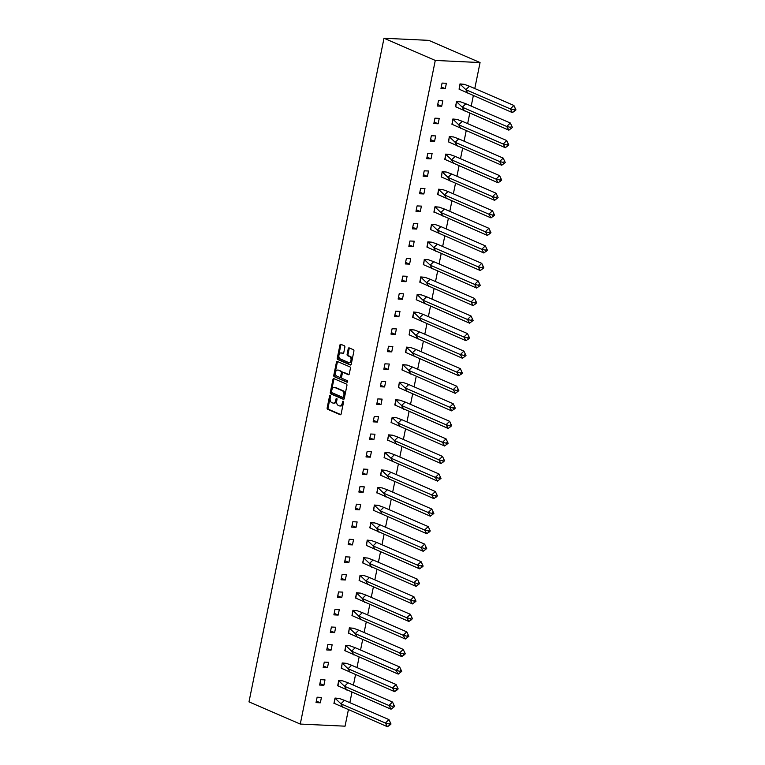 <?xml version="1.0" encoding="UTF-8"?>
<svg xmlns="http://www.w3.org/2000/svg" width="765" height="765" viewBox="0 0 765 765"><rect width="100%" height="100%" fill="white"/><g stroke="black" fill="none" stroke-linecap="round" stroke-linejoin="round"><path stroke-width="1.15" d="M330.193 395.572A0.803 0.516 -87.3 0 0 329.543 396.127L327.162 407.86A1.147 0.736 -87.3 0 0 327.63 409.265L340.215 414.716A1.147 0.736 -87.3 0 0 341.142 413.913L343.533 402.18A0.803 0.516 -87.3 0 0 342.548 401.759L342.242 403.279A3.662 2.343 -87.3 0 1 339.832 405.966A3.662 2.343 -87.3 0 1 339.287 405.842L338.235 405.383A3.662 2.343 -87.3 0 1 336.715 400.889L337.03 399.368A0.803 0.516 -87.3 0 0 336.045 398.947L335.739 400.458A3.662 2.343 -87.3 0 1 333.33 403.155A3.662 2.343 -87.3 0 1 332.785 403.021L331.733 402.572A3.662 2.343 -87.3 0 1 330.212 398.068L330.528 396.557A0.803 0.516 -87.3 0 0 330.193 395.572M330.499 395.974A0.803 0.516 -87.3 0 0 330.442 396.174L328.051 407.898A1.147 0.736 -87.3 0 0 328.529 409.304L340.779 414.611M343.504 401.596A0.803 0.516 -87.3 0 0 343.447 401.797L343.141 403.318L342.242 403.279M337.002 398.785A0.803 0.516 -87.3 0 0 336.944 398.986L336.638 400.506L335.739 400.458M344.862 347.224A1.147 0.736 -87.3 0 0 344.384 345.818L340.855 344.288A1.147 0.736 -87.3 0 0 339.928 345.091L337.279 358.125A1.147 0.736 -87.3 0 0 337.757 359.531L350.341 364.972A1.147 0.736 -87.3 0 0 351.259 364.178L353.908 351.145A1.147 0.736 -87.3 0 0 353.44 349.739L349.175 347.893A1.147 0.736 -87.3 0 0 348.247 348.697L347.119 354.272A1.147 0.736 -87.3 0 0 347.587 355.677L349.701 356.595A3.06 1.96 -87.3 0 1 351.03 359.999A3.06 1.96 -87.3 0 1 348.955 362.61A3.06 1.96 -87.3 0 1 348.505 362.495L340.215 358.909A3.06 1.96 -87.3 0 1 338.885 355.505A3.06 1.96 -87.3 0 1 340.961 352.904A3.06 1.96 -87.3 0 1 341.42 353.009L342.797 353.602A1.147 0.736 -87.3 0 0 343.724 352.799L344.862 347.224M300.272 724.063L435.285 60.445L384.001 38.25L248.988 701.868L300.272 724.063L345.053 726.176L348.381 709.824M333.865 378.627A1.147 0.736 -87.3 0 0 332.947 379.43L330.289 392.455A1.147 0.736 -87.3 0 0 330.767 393.86L343.351 399.311A1.147 0.736 -87.3 0 0 344.279 398.508L346.928 385.484A1.147 0.736 -87.3 0 0 346.449 384.078L333.865 378.627M333.789 375.29L336.437 362.266A1.147 0.736 -87.3 0 1 337.355 361.463L349.949 366.904A1.147 0.736 -87.3 0 1 350.418 368.319L349.289 373.894A1.147 0.736 -87.3 0 1 348.362 374.687L343.255 372.478A1.147 0.736 -87.3 0 0 342.338 373.282L341.582 376.982A1.147 0.736 -87.3 0 0 342.06 378.388L347.367 380.693A0.803 0.516 -87.3 0 1 347.052 382.232L334.257 376.696A1.147 0.736 -87.3 0 1 333.789 375.29L334.678 375.328L337.327 362.304L336.437 362.266M435.285 60.445L480.066 62.558L428.782 40.363L384.001 38.25M480.066 62.558L474.778 88.539M473.325 95.701L471.211 106.086M469.758 113.249L467.645 123.634M466.191 130.786L464.078 141.181M462.615 148.334L460.501 158.728M459.048 165.881L456.935 176.275M455.481 183.428L453.368 193.822M451.905 200.975L449.791 211.37M448.338 218.522L446.225 228.907M444.771 236.069L442.658 246.454M441.195 253.617L439.081 264.002M437.628 271.164L435.514 281.549M434.061 288.711L431.948 299.096M430.485 306.258L428.371 316.643M426.918 323.805L424.805 334.19M423.351 341.353L421.238 351.737M419.775 358.89L417.661 369.285M416.208 376.437L414.095 386.832M412.641 393.985L410.528 404.379M409.065 411.532L406.951 421.926M405.498 429.079L403.385 439.473M401.931 446.626L399.818 457.011M398.355 464.173L396.241 474.558M394.788 481.721L392.675 492.105M391.221 499.268L389.108 509.653M387.654 516.815L385.531 527.2M384.078 534.362L381.965 544.747M380.511 551.909L378.398 562.294M376.944 569.456L374.831 579.841M373.368 587.004L371.255 597.389M369.801 604.541L367.688 614.936M366.234 622.088L364.121 632.483M362.658 639.636L360.545 650.03M359.091 657.183L356.978 667.577M355.524 674.73L353.411 685.124M351.948 692.277L349.834 702.662M320.334 702.806L321.434 697.412L317.131 697.202L316.031 702.605L320.334 702.806L316.347 701.084M339.306 698.435L335.041 698.053L333.942 703.446L334.42 703.475M323.901 685.258L325.001 679.865L320.698 679.664L319.607 685.058L323.901 685.258L319.913 683.537M342.873 680.888L338.618 680.506L337.987 685.928M327.468 667.711L328.568 662.318L324.274 662.117L323.174 667.51L327.468 667.711L323.48 665.99M346.44 663.351L342.185 662.959L341.553 668.381M331.044 650.164L332.144 644.771L327.841 644.57L326.741 649.963L331.044 650.164L327.057 648.443M350.016 645.803L345.751 645.411L345.13 650.833M334.611 632.626L335.711 627.223L331.408 627.023L330.308 632.416L334.611 632.626L330.623 630.895M353.583 628.256L349.328 627.864L348.697 633.286M338.178 615.079L339.278 609.676L334.984 609.476L333.884 614.869L338.178 615.079L334.19 613.348M357.15 610.709L352.895 610.317L352.263 615.739M341.754 597.532L342.854 592.129L338.551 591.928L337.451 597.331L341.754 597.532L337.767 595.801M360.726 593.162L356.461 592.77L355.84 598.192M345.321 579.985L346.421 574.582L342.118 574.381L341.018 579.784L345.321 579.985L341.333 578.254M364.293 575.615L360.028 575.223L359.407 580.645M348.888 562.438L349.988 557.035L345.694 556.834L344.594 562.237L348.888 562.438L344.9 560.707M367.86 558.067L363.605 557.675L362.973 563.097M352.464 544.89L353.564 539.488L349.261 539.287L348.161 544.69L352.464 544.89L348.467 543.16M371.436 540.52L367.171 540.128L366.55 545.55M356.031 527.343L357.131 521.94L352.828 521.74L351.728 527.142L356.031 527.343L352.043 525.612M375.003 522.973L370.738 522.581L370.117 528.003M359.598 509.796L360.697 504.393L356.404 504.192L355.304 509.595L359.598 509.796L355.61 508.075M378.57 505.426L374.315 505.043L373.683 510.456M363.174 492.249L364.264 486.856L359.971 486.645L358.871 492.048L363.174 492.249L359.177 490.528M382.146 487.879L377.881 487.496L376.782 492.89L377.26 492.918M366.741 474.702L367.841 469.308L363.538 469.098L362.438 474.501L366.741 474.702L362.753 472.98M385.713 470.332L381.448 469.949L380.827 475.371M370.308 457.154L371.407 451.761L367.114 451.56L366.014 456.954L370.308 457.154L366.32 455.433M389.28 452.784L385.024 452.402L384.393 457.824M373.884 439.607L374.974 434.214L370.681 434.013L369.581 439.406L373.884 439.607L369.887 437.886M392.856 435.237L388.591 434.855L387.492 440.248L387.97 440.277M377.451 422.06L378.551 416.667L374.248 416.466L373.148 421.859L377.451 422.06L373.463 420.339M396.423 417.7L392.158 417.308L391.058 422.701L391.537 422.729M381.018 404.522L382.118 399.12L377.824 398.919L376.724 404.312L381.018 404.522L377.03 402.792M399.99 400.152L395.734 399.76L395.103 405.182M384.594 386.975L385.684 381.572L381.391 381.372L380.291 386.765L384.594 386.975L380.597 385.244M403.566 382.605L399.301 382.213L398.68 387.635M388.161 369.428L389.261 364.025L384.958 363.824L383.858 369.218L388.161 369.428L384.173 367.697M407.133 365.058L402.868 364.666L402.247 370.088M391.728 351.881L392.828 346.478L388.524 346.277L387.434 351.68L391.728 351.881L387.74 350.15M410.7 347.511L406.445 347.119L405.813 352.541M395.295 334.334L396.394 328.931L392.101 328.73L391.001 334.133L395.295 334.334L391.307 332.603M414.276 329.964L410.011 329.572L409.38 334.993M398.871 316.786L399.971 311.384L395.668 311.183L394.568 316.586L398.871 316.786L394.883 315.056M417.843 312.416L413.578 312.024L412.957 317.446M402.438 299.239L403.538 293.837L399.234 293.636L398.144 299.039L402.438 299.239L398.45 297.509M421.41 294.869L417.155 294.477L416.523 299.899M406.005 281.692L407.104 276.289L402.811 276.089L401.711 281.491L406.005 281.692L402.017 279.961M424.986 277.322L420.721 276.93L420.09 282.352M409.581 264.145L410.681 258.742L406.378 258.541L405.278 263.944L409.581 264.145L405.593 262.424M428.553 259.775L424.288 259.392L423.667 264.805M413.148 246.598L414.248 241.205L409.944 240.994L408.854 246.397L413.148 246.598L409.16 244.876M432.12 242.228L427.865 241.845L427.233 247.267M416.715 229.051L417.814 223.657L413.521 223.447L412.421 228.85L416.715 229.051L412.727 227.329M435.687 224.681L431.431 224.298L430.8 229.72M420.291 211.503L421.391 206.11L417.088 205.909L415.988 211.303L420.291 211.503L416.303 209.782M439.263 207.133L434.998 206.751L433.898 212.144L434.377 212.173M423.858 193.956L424.957 188.563L420.654 188.362L419.555 193.755L423.858 193.956L419.87 192.235M442.83 189.586L438.575 189.204L437.943 194.626M427.425 176.409L428.524 171.016L424.231 170.815L423.131 176.208L427.425 176.409L423.437 174.688M446.397 172.048L442.141 171.656L441.51 177.078M431.001 158.871L432.101 153.469L427.798 153.268L426.698 158.661L431.001 158.871L427.013 157.141M449.973 154.501L445.708 154.109L445.087 159.531M434.568 141.324L435.668 135.921L431.364 135.721L430.265 141.114L434.568 141.324L430.58 139.593M453.54 136.954L449.275 136.562L448.653 141.984M438.135 123.777L439.234 118.374L434.941 118.173L433.841 123.567L438.135 123.777L434.147 122.046M457.107 119.407L452.851 119.015L452.22 124.437M441.711 106.23L442.811 100.827L438.508 100.626L437.408 106.029L441.711 106.23L437.714 104.499M460.683 101.86L456.418 101.468L455.797 106.89M445.278 88.683L446.378 83.28L442.074 83.079L440.975 88.482L445.278 88.683L441.29 86.952M464.25 84.313L459.985 83.921L459.363 89.342M333.33 403.155L334.228 403.193A3.662 2.343 -87.3 0 0 336.638 400.506M339.832 405.966L340.731 406.014A3.662 2.343 -87.3 0 0 343.141 403.318M334.209 378.78A1.147 0.736 -87.3 0 0 333.836 379.469L331.188 392.502A1.147 0.736 -87.3 0 0 331.666 393.908L343.906 399.206M331.522 391.67A0.803 0.516 -87.3 0 0 331.847 392.655L342.902 397.437A0.803 0.516 -87.3 0 0 343.542 396.872L343.868 395.266A3.662 2.343 -87.3 0 0 342.347 390.772L334.802 387.501A3.662 2.343 -87.3 0 0 334.257 387.377A3.662 2.343 -87.3 0 0 331.847 390.064L331.522 391.67M343.141 397.446L343.791 397.475A0.803 0.516 -87.3 0 0 344.441 396.911L343.542 396.872M334.257 387.377L335.147 387.415A3.662 2.343 -87.3 0 1 335.692 387.539L343.246 390.81A3.662 2.343 -87.3 0 1 344.766 395.314L344.441 396.911M337.7 361.606A1.147 0.736 -87.3 0 0 337.327 362.304M348.916 374.582L344.154 372.526A1.147 0.736 -87.3 0 0 343.81 372.507M347.511 382.089L334.257 376.696M337.958 370.193A3.06 1.96 -87.3 0 0 337.508 370.078A3.06 1.96 -87.3 0 0 335.433 372.689A3.06 1.96 -87.3 0 0 336.763 376.093L339.679 377.355A1.147 0.736 -87.3 0 0 340.607 376.562L341.353 372.861A1.147 0.736 -87.3 0 0 340.884 371.455L338.857 370.231A3.06 1.96 -87.3 0 0 338.398 370.126L337.508 370.078M340.578 377.403A1.147 0.736 -87.3 0 0 341.496 376.6L340.607 376.562M338.857 370.231L341.773 371.494A1.147 0.736 -87.3 0 1 342.251 372.899L341.496 376.6M334.678 375.328A1.147 0.736 -87.3 0 0 335.156 376.743M340.961 352.904L341.859 352.942A3.06 1.96 -87.3 0 1 342.318 353.048L343.351 353.497M348.955 362.61L349.854 362.648A3.06 1.96 -87.3 0 0 351.929 360.038A3.06 1.96 -87.3 0 0 350.599 356.633L349.701 356.595M349.509 348.037A1.147 0.736 -87.3 0 0 349.146 348.735L348.008 354.31A1.147 0.736 -87.3 0 0 348.486 355.715L350.599 356.633M341.19 344.441A1.147 0.736 -87.3 0 0 340.827 345.139L338.178 358.163A1.147 0.736 -87.3 0 0 338.646 359.569L350.896 364.867M344.499 700.357L388.945 719.588L391.02 724.015L388.945 719.588L385.369 723.04L387.492 726.75L334.114 703.284L335.147 698.225L339.172 698.416L344.499 700.357L340.922 703.8L335.022 698.168M390.313 722.782L389.117 723.929L385.369 723.04L340.922 703.8L343.036 707.51M387.492 726.75L391.02 724.015M389.117 723.929L389.825 725.163M348.065 682.81L392.522 702.05L394.587 706.468L392.522 702.05L388.936 705.493L391.058 709.203L337.681 685.736L338.713 680.678L342.739 680.869L348.065 682.81L344.489 686.253L338.589 680.62M393.879 705.234L392.694 706.382L388.936 705.493L344.489 686.253L346.612 689.963M391.058 709.203L394.587 706.468M392.694 706.382L393.401 707.615M351.632 665.263L396.088 684.503L398.163 688.921L396.088 684.503L392.512 687.945L394.635 691.656L341.257 668.189L342.28 663.131L346.316 663.322L351.632 665.263L348.056 668.706L342.156 663.083M397.456 687.687L396.26 688.835L392.512 687.945L348.056 668.706L350.179 672.416M394.635 691.656L398.163 688.921M396.26 688.835L396.968 690.068M355.209 647.716L399.655 666.956L401.73 671.374L399.655 666.956L396.079 670.398L398.202 674.108L344.824 650.652L345.857 645.584L349.882 645.775L355.209 647.716L351.623 651.158L345.732 645.536M401.023 670.14L399.827 671.288L396.079 670.398L351.623 651.158L353.746 654.869M398.202 674.108L401.73 671.374M399.827 671.288L400.535 672.521M358.775 630.169L403.232 649.409L405.297 653.826L403.232 649.409L399.646 652.851L401.768 656.561L348.391 633.104L349.423 628.036L353.449 628.228L358.775 630.169L355.199 633.611L349.299 627.989M404.589 652.593L403.404 653.74L399.646 652.851L355.199 633.611L357.322 637.331M401.768 656.561L405.297 653.826M403.404 653.74L404.111 654.983M362.342 612.622L406.798 631.861L408.873 636.289L406.798 631.861L403.222 635.304L405.345 639.014L351.967 615.557L352.99 610.489L357.026 610.68L362.342 612.622L358.766 616.064L352.866 610.441M408.166 635.046L406.97 636.193L403.222 635.304L358.766 616.064L360.889 619.784M405.345 639.014L408.873 636.289M406.97 636.193L407.678 637.436M365.919 595.074L410.365 614.314L412.44 618.742L410.365 614.314L406.789 617.757L408.912 621.467L355.534 598.01L356.567 592.942L360.592 593.133L365.919 595.074L362.333 598.517L356.442 592.894M411.733 617.498L410.537 618.646L406.789 617.757L362.333 598.517L364.456 602.237M408.912 621.467L412.44 618.742M410.537 618.646L411.245 619.889M369.485 577.527L413.942 596.767L416.007 601.194L413.942 596.767L410.356 600.209L412.478 603.929L359.101 580.463L360.133 575.404L364.159 575.586L369.485 577.527L365.909 580.97L360.009 575.347M415.299 599.951L414.114 601.099L410.356 600.209L365.909 580.97L368.032 584.69M412.478 603.929L416.007 601.194M414.114 601.099L414.821 602.342M373.052 559.98L417.508 579.22L419.583 583.647L417.508 579.22L413.932 582.662L416.055 586.382L362.677 562.916L363.7 557.857L367.736 558.039L373.052 559.98L369.476 563.432L363.576 557.8M418.876 582.404L417.68 583.552L413.932 582.662L369.476 563.432L371.599 567.142M416.055 586.382L419.583 583.647M417.68 583.552L418.388 584.795M376.629 542.433L421.075 561.673L423.15 566.1L421.075 561.673L417.499 565.115L419.622 568.835L366.244 545.369L367.276 540.31L371.302 540.501L376.629 542.433L373.043 545.885L367.152 540.253M422.443 564.857L421.247 566.004L417.499 565.115L373.043 545.885L375.166 549.595M419.622 568.835L423.15 566.1M421.247 566.004L421.955 567.248M380.195 524.886L424.651 544.125L426.717 548.553L424.651 544.125L421.066 547.568L423.188 551.288L369.811 527.821L370.843 522.763L374.869 522.954L380.195 524.886L376.619 528.338L370.719 522.705M426.009 547.31L424.824 548.467L421.066 547.568L376.619 528.338L378.742 532.048M423.188 551.288L426.717 548.553M424.824 548.467L425.531 549.7M383.762 507.348L428.218 526.578L430.293 531.006L428.218 526.578L424.642 530.021L426.765 533.74L373.387 510.274L374.41 505.216L378.445 505.407L383.762 507.348L380.186 510.791L374.286 505.158M429.586 529.772L428.39 530.92L424.642 530.021L380.186 510.791L382.309 514.501M426.765 533.74L430.293 531.006M428.39 530.92L429.098 532.153M387.339 489.801L431.785 509.031L433.86 513.458L431.785 509.031L428.209 512.483L430.332 516.193L376.954 492.727L377.986 487.668L382.012 487.86L387.339 489.801L383.753 493.243L377.853 487.611M433.153 512.225L431.957 513.372L428.209 512.483L383.753 493.243L385.876 496.954M430.332 516.193L433.86 513.458M431.957 513.372L432.665 514.606M390.905 472.254L435.352 491.484L437.427 495.911L435.352 491.484L431.776 494.936L433.898 498.646L380.521 475.18L381.553 470.121L385.579 470.312L390.905 472.254L387.329 475.696L381.429 470.064M436.719 494.678L435.534 495.825L431.776 494.936L387.329 475.696L389.452 479.406M433.898 498.646L437.427 495.911M435.534 495.825L436.232 497.059M394.472 454.706L438.928 473.937L441.003 478.364L438.928 473.937L435.352 477.389L437.465 481.099L384.087 457.633L385.12 452.574L389.156 452.765L394.472 454.706L390.896 458.149L384.996 452.517M440.296 477.13L439.1 478.278L435.352 477.389L390.896 458.149L393.019 461.859M437.465 481.099L441.003 478.364M439.1 478.278L439.808 479.512M398.039 437.159L442.495 456.399L444.57 460.817L442.495 456.399L438.919 459.841L441.042 463.552L387.664 440.085L388.687 435.027L392.722 435.218L398.039 437.159L394.463 440.602L388.563 434.969M443.863 459.583L442.667 460.731L438.919 459.841L394.463 440.602L396.586 444.312M441.042 463.552L444.57 460.817M442.667 460.731L443.375 461.964M401.615 419.612L446.062 438.852L448.137 443.27L446.062 438.852L442.486 442.294L444.608 446.005L391.231 422.548L392.263 417.48L396.289 417.671L401.615 419.612L398.039 423.055L392.139 417.432M447.429 442.036L446.234 443.184L442.486 442.294L398.039 423.055L400.162 426.765M444.608 446.005L448.137 443.27M446.234 443.184L446.942 444.417M405.182 402.065L449.638 421.305L451.704 425.723L449.638 421.305L446.062 424.747L448.175 428.457L394.797 405.001L395.83 399.932L399.866 400.124L405.182 402.065L401.606 405.507L395.706 399.885M451.006 424.489L449.81 425.636L446.062 424.747L401.606 405.507L403.729 409.227M448.175 428.457L451.704 425.723M449.81 425.636L450.518 426.87M408.749 384.518L453.205 403.757L455.28 408.175L453.205 403.757L449.629 407.2L451.752 410.91L398.374 387.453L399.397 382.385L403.432 382.577L408.749 384.518L405.173 387.96L399.273 382.337M454.573 406.942L453.377 408.089L449.629 407.2L405.173 387.96L407.296 391.68M451.752 410.91L455.28 408.175M453.377 408.089L454.085 409.332M412.325 366.971L456.772 386.21L458.847 390.638L456.772 386.21L453.196 389.653L455.318 393.363L401.941 369.906L402.973 364.838L406.999 365.029L412.325 366.971L408.749 370.413L402.849 364.79M458.139 389.395L456.944 390.542L453.196 389.653L408.749 370.413L410.862 374.133M455.318 393.363L458.847 390.638M456.944 390.542L457.652 391.785M415.892 349.423L460.348 368.663L462.414 373.091L460.348 368.663L456.772 372.106L458.885 375.816L405.507 352.359L406.54 347.291L410.576 347.482L415.892 349.423L412.316 352.866L406.416 347.243M461.706 371.847L460.52 372.995L456.772 372.106L412.316 352.866L414.439 356.586M458.885 375.816L462.414 373.091M460.52 372.995L461.228 374.238M419.459 331.876L463.915 351.116L465.99 355.543L463.915 351.116L460.339 354.558L462.462 358.278L409.084 334.812L410.107 329.753L414.142 329.935L419.459 331.876L415.883 335.319L409.983 329.696M465.283 354.3L464.087 355.448L460.339 354.558L415.883 335.319L418.006 339.038M462.462 358.278L465.99 355.543M464.087 355.448L464.795 356.691M423.035 314.329L467.482 333.569L469.557 337.996L467.482 333.569L463.906 337.011L466.028 340.731L412.651 317.265L413.683 312.206L417.709 312.397L423.035 314.329L419.459 317.781L413.559 312.149M468.849 336.753L467.654 337.901L463.906 337.011L419.459 317.781L421.572 321.491M466.028 340.731L469.557 337.996M467.654 337.901L468.362 339.144M426.602 296.782L471.058 316.022L473.124 320.449L471.058 316.022L467.472 319.464L469.595 323.184L416.217 299.717L417.25 294.659L421.286 294.85L426.602 296.782L423.026 300.234L417.126 294.601M472.416 319.206L471.23 320.353L467.472 319.464L423.026 300.234L425.149 303.944M469.595 323.184L473.124 320.449M471.23 320.353L471.938 321.596M430.169 279.235L474.625 298.474L476.7 302.902L474.625 298.474L471.049 301.917L473.172 305.637L419.794 282.17L420.817 277.112L424.852 277.303L430.169 279.235L426.593 282.687L420.693 277.054M475.993 301.659L474.797 302.816L471.049 301.917L426.593 282.687L428.716 286.397M473.172 305.637L476.7 302.902M474.797 302.816L475.505 304.049M433.745 261.697L478.192 280.927L480.267 285.355L478.192 280.927L474.616 284.379L476.738 288.089L423.361 264.623L424.393 259.565L428.419 259.756L433.745 261.697L430.169 265.139L424.269 259.507M479.559 284.121L478.364 285.269L474.616 284.379L430.169 265.139L432.282 268.85M476.738 288.089L480.267 285.355M478.364 285.269L479.072 286.502M437.312 244.15L481.768 263.38L483.834 267.807L481.768 263.38L478.182 266.832L480.305 270.542L426.927 247.076L427.96 242.017L431.986 242.209L437.312 244.15L433.736 247.592L427.836 241.96M483.126 266.574L481.94 267.721L478.182 266.832L433.736 247.592L435.859 251.303M480.305 270.542L483.834 267.807M481.94 267.721L482.648 268.955M440.879 226.603L485.335 245.833L487.41 250.26L485.335 245.833L481.759 249.285L483.882 252.995L430.504 229.529L431.527 224.47L435.562 224.661L440.879 226.603L437.303 230.045L431.403 224.413M486.703 249.027L485.507 250.174L481.759 249.285L437.303 230.045L439.426 233.755M483.882 252.995L487.41 250.26M485.507 250.174L486.215 251.408M444.455 209.055L488.902 228.295L490.977 232.713L488.902 228.295L485.326 231.738L487.448 235.448L434.071 211.982L435.103 206.923L439.129 207.114L444.455 209.055L440.87 212.498L434.979 206.866M490.269 231.479L489.074 232.627L485.326 231.738L440.87 212.498L442.992 216.208M487.448 235.448L490.977 232.713M489.074 232.627L489.782 233.861M448.022 191.508L492.478 210.748L494.544 215.166L492.478 210.748L488.892 214.19L491.015 217.901L437.637 194.434L438.67 189.376L442.696 189.567L448.022 191.508L444.446 194.951L438.546 189.328M493.836 213.932L492.65 215.08L488.892 214.19L444.446 194.951L446.569 198.661M491.015 217.901L494.544 215.166M492.65 215.08L493.358 216.313M451.589 173.961L496.045 193.201L498.12 197.619L496.045 193.201L492.469 196.643L494.592 200.354L441.214 176.897L442.237 171.829L446.272 172.02L451.589 173.961L448.013 177.404L442.113 171.781M497.413 196.385L496.217 197.533L492.469 196.643L448.013 177.404L450.136 181.114M494.592 200.354L498.12 197.619M496.217 197.533L496.925 198.766M455.165 156.414L499.612 175.654L501.687 180.071L499.612 175.654L496.036 179.096L498.158 182.806L444.781 159.35L445.813 154.281L449.839 154.473L455.165 156.414L451.58 159.856L445.689 154.234M500.979 178.838L499.784 179.985L496.036 179.096L451.58 159.856L453.702 163.576M498.158 182.806L501.687 180.071M499.784 179.985L500.492 181.229M458.732 138.867L503.188 158.106L505.254 162.534L503.188 158.106L499.602 161.549L501.725 165.259L448.347 141.802L449.38 136.734L453.406 136.925L458.732 138.867L455.156 142.309L449.256 136.686M504.546 161.291L503.36 162.438L499.602 161.549L455.156 142.309L457.279 146.029M501.725 165.259L505.254 162.534M503.36 162.438L504.068 163.681M462.299 121.319L506.755 140.559L508.83 144.987L506.755 140.559L503.179 144.002L505.302 147.712L451.924 124.255L452.947 119.187L456.982 119.378L462.299 121.319L458.723 124.762L452.823 119.139M508.123 143.744L506.927 144.891L503.179 144.002L458.723 124.762L460.846 128.482M505.302 147.712L508.83 144.987M506.927 144.891L507.635 146.134M465.875 103.772L510.322 123.012L512.397 127.439L510.322 123.012L506.746 126.455L508.868 130.165L455.491 106.708L456.523 101.649L460.549 101.831L465.875 103.772L462.29 107.215L456.399 101.592M511.689 126.196L510.494 127.344L506.746 126.455L462.29 107.215L464.412 110.935M508.868 130.165L512.397 127.439M510.494 127.344L511.202 128.587M469.442 86.225L513.898 105.465L515.964 109.892L513.898 105.465L510.312 108.907L512.435 112.627L459.057 89.161L460.09 84.102L464.116 84.284L469.442 86.225L465.866 89.677L459.966 84.045M515.256 108.649L514.07 109.797L510.312 108.907L465.866 89.677L467.989 93.387M512.435 112.627L515.964 109.892M514.07 109.797L514.778 111.04M330.442 396.174L329.543 396.127M343.447 401.797L342.548 401.759M336.944 398.986L336.045 398.947M328.529 409.304L327.63 409.265M328.051 407.898L327.162 407.86M331.666 393.908L330.767 393.86M331.188 392.502L330.289 392.455M333.836 379.469L332.947 379.43M344.766 395.314L343.868 395.266M343.246 390.81L342.347 390.772M335.692 387.539L334.802 387.501M344.154 372.526L343.255 372.478M342.251 372.899L341.353 372.861M341.773 371.494L340.884 371.455M342.318 353.048L341.42 353.009M348.486 355.715L347.587 355.677M348.008 354.31L347.119 354.272M349.146 348.735L348.247 348.697M338.646 359.569L337.757 359.531M338.178 358.163L337.279 358.125M340.827 345.139L339.928 345.091M343.915 397.504L343.016 397.465M343.982 372.488L343.083 372.44M340.741 377.441L339.851 377.403"/></g></svg>
